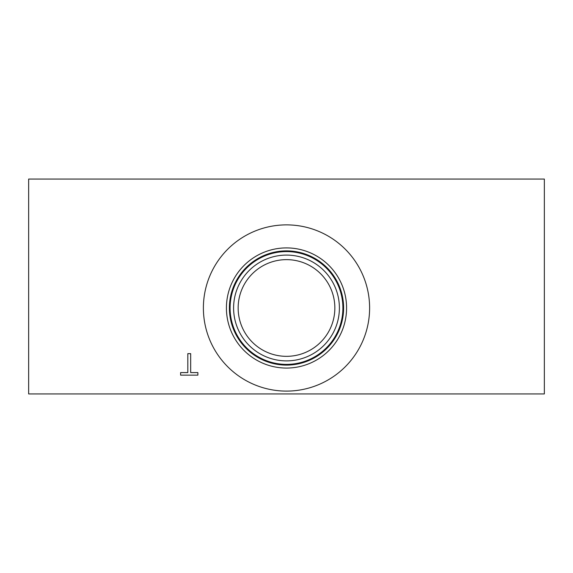 <?xml version="1.0" encoding="UTF-8"?>
<svg xmlns="http://www.w3.org/2000/svg" width="573" height="573" viewBox="0 0 573 573"><rect width="100%" height="100%" fill="white"/><g stroke="black" fill="none" stroke-linecap="round" stroke-linejoin="round"><path stroke-width="0.86" d="M28.65 179.062L28.65 393.938L544.35 393.938L544.35 179.062L28.65 179.062M187.815 353.648L190.673 353.648L190.673 372.593L197.878 372.593L197.878 375.136L180.61 375.136L180.61 372.593L187.815 372.593L187.815 353.648M238.153 307.988A48.347 48.347 0 0 1 310.673 266.116A48.347 48.347 0 0 1 310.673 349.859A48.347 48.347 0 0 1 238.153 307.988M233.598 307.988A52.902 52.902 0 0 0 312.951 353.799A52.902 52.902 0 0 0 312.951 262.176A52.902 52.902 0 0 0 233.598 307.988M230.088 307.988A56.412 56.412 0 0 1 314.706 259.139A56.412 56.412 0 0 1 314.706 356.836A56.412 56.412 0 0 1 230.088 307.988M203.386 307.988A83.114 83.114 0 0 1 286.5 224.874A83.114 83.114 0 0 1 369.614 307.988A83.114 83.114 0 0 1 286.5 391.101A83.114 83.114 0 0 1 203.386 307.988M346.579 307.988A60.079 60.079 0 0 1 286.5 368.067A60.079 60.079 0 0 1 226.421 307.988A60.079 60.079 0 0 1 286.5 247.908A60.079 60.079 0 0 1 346.579 307.988M343.614 307.988A57.114 57.114 0 0 1 286.5 365.101A57.114 57.114 0 0 1 229.386 307.988A57.114 57.114 0 0 1 286.5 250.874A57.114 57.114 0 0 1 343.614 307.988"/></g></svg>
